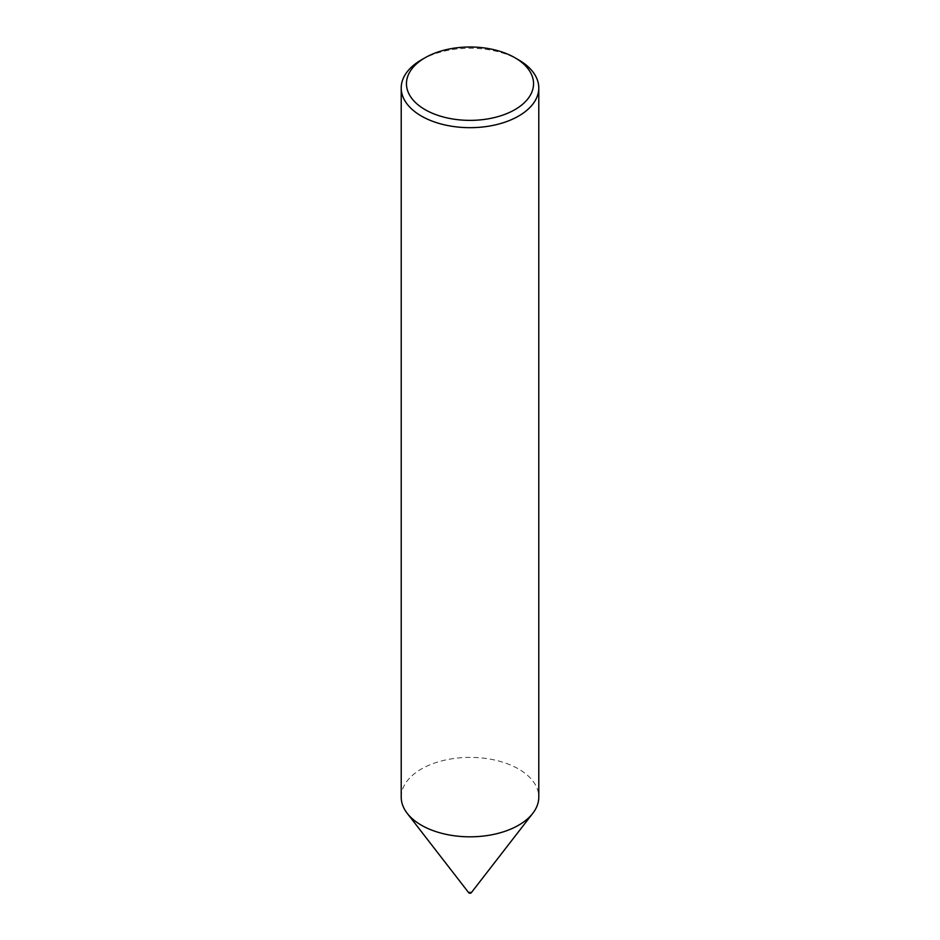<?xml version="1.0" encoding="UTF-8"?>
<svg xmlns="http://www.w3.org/2000/svg" width="940" height="940" viewBox="0 0 940 940"><rect width="100%" height="100%" fill="white"/><g stroke="black" fill="none" stroke-linecap="round" stroke-linejoin="round"><path stroke-width="0.7" stroke-dasharray="4.7 3.53" d="M468.625 892.424A1.375 0.799 180 0 1 471.257 892.765M401.215 797.108A68.785 39.715 180 0 1 443.68 760.413A68.785 39.715 180 0 1 518.633 769.026A68.785 39.715 180 0 1 538.785 797.108M421.355 59.89A68.785 39.715 180 0 1 518.633 59.89"/><path stroke-width="1.41" d="M518.645 59.89L514.932 57.751A63.544 36.684 0 0 0 514.932 57.739A63.544 36.684 0 0 0 425.068 57.751A63.544 36.684 0 0 0 425.068 109.627A63.544 36.684 0 0 0 514.932 109.627A63.544 36.684 0 0 0 514.932 57.751L518.633 59.89A68.785 39.715 180 0 1 518.645 59.89A68.785 39.715 180 0 1 538.785 87.972L538.785 797.108A68.785 39.715 180 0 1 532.792 813.323L471.257 892.765A1.375 0.799 180 0 1 468.625 892.424M532.792 813.323A68.785 39.715 180 0 1 421.367 825.191A68.785 39.715 180 0 1 407.208 813.323A68.785 39.715 180 0 1 401.215 797.108L401.215 87.972A68.785 39.715 180 0 1 421.355 59.89L425.068 57.751M538.785 87.972A68.785 39.715 180 0 1 496.32 124.656A68.785 39.715 180 0 1 421.367 116.043A68.785 39.715 180 0 1 401.215 87.972M468.743 892.765L407.208 813.323"/></g></svg>
